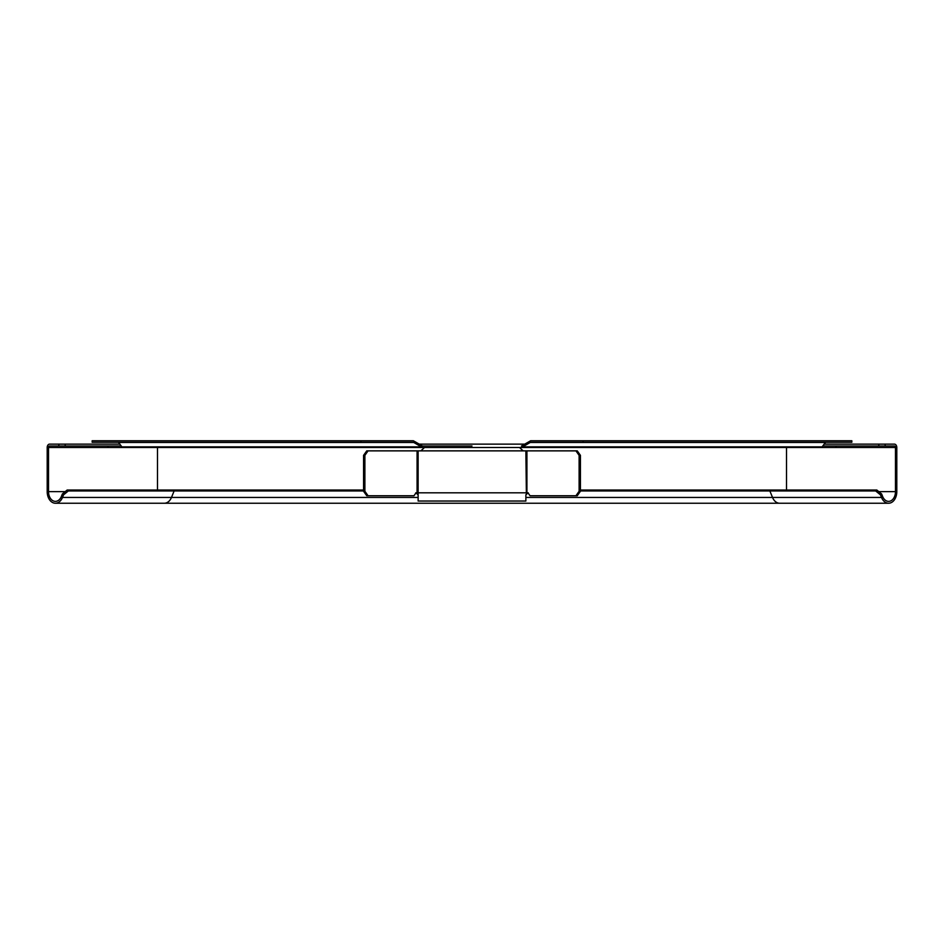 <?xml version="1.0" encoding="UTF-8"?>
<svg xmlns="http://www.w3.org/2000/svg" width="944" height="944" viewBox="0 0 944 944"><rect width="100%" height="100%" fill="white"/><g stroke="black" fill="none" stroke-linecap="round" stroke-linejoin="round"><path stroke-width="1.42" d="M368.066 495.753L366.744 495.753L363.57 491.269L363.57 455.35L366.744 450.866L368.066 450.866L364.891 455.35L364.891 491.269L368.066 495.753L413.968 495.753L415.608 493.417A2.242 1.581 -90 0 1 416.741 492.756A2.242 1.581 -90 0 1 417.071 492.815L418.133 495.317L418.133 501.04L525.867 501.04L525.867 495.317L526.929 492.815A2.242 1.581 90 0 1 527.259 492.756A2.242 1.581 90 0 1 528.392 493.417L530.044 495.753L575.934 495.753L579.109 491.269L579.109 455.35L575.934 450.866L525.867 450.866L526.363 493.724M579.109 491.269L580.43 491.269L577.256 495.753L575.934 495.753M580.43 491.269L580.43 455.35L579.109 455.35M580.43 455.35L577.256 450.866L575.934 450.866M523.153 450.866L519.507 447.503L424.493 447.503L420.847 450.866L525.867 450.866M527.602 492.815L418.133 492.815L418.133 450.866L420.847 450.866M528.251 492.815L525.867 494.739M368.066 450.866L418.133 450.866M417.637 493.724L418.133 495.317L418.133 492.815L416.398 492.815M418.133 494.739L415.749 492.815M363.57 491.269L364.891 491.269M363.57 455.35L364.891 455.35M63.555 494.845L62.41 493.913L61.36 496.497A9.723 6.879 90 0 1 55.401 501.37A9.723 6.879 90 0 1 48.522 491.635L48.522 447.503A1.499 1.062 90 0 1 49.584 446.005L58.835 446.005L58.835 444.128L49.584 444.128A3.363 2.384 -90 0 0 47.2 447.503L47.2 491.635A11.599 8.201 -90 0 0 55.401 503.235A11.599 8.201 -90 0 0 62.505 497.441L63.555 494.845L68.322 490.963L67.177 490.019L172.976 490.019L174.121 490.963L171.478 497.441A11.599 8.201 90 0 1 164.374 503.235L779.626 503.235A11.599 8.201 -90 0 1 772.522 497.441L525.867 497.441M62.41 493.913L67.177 490.019M786.505 490.019L786.505 447.503L835.959 447.503L835.959 446.005L822.743 446.005L894.416 446.005A1.499 1.062 -90 0 1 895.478 447.503L895.478 491.635A9.723 6.879 -90 0 1 888.599 501.37A9.723 6.879 -90 0 1 882.64 496.497L881.59 493.913L880.445 494.845L875.678 490.963L876.823 490.019L580.43 490.019M363.57 490.019L172.976 490.019M58.835 446.005L65.183 446.005L65.183 444.128L119.935 444.128M123.9 447.503L108.041 447.503L108.041 446.005L121.257 446.005L65.183 446.005M472 446.005L422.534 446.005L472 446.005M885.165 446.005L885.165 444.128L894.416 444.128A3.363 2.384 90 0 1 896.8 447.503L896.8 491.635A11.599 8.201 90 0 1 888.599 503.235A11.599 8.201 90 0 1 881.495 497.441L772.522 497.441L769.879 490.963L580.43 490.963M880.445 494.845L881.495 497.441M878.817 446.005L878.817 444.128L885.165 444.128M824.065 444.128L878.817 444.128M419.443 444.128L524.557 444.128M65.183 444.128L58.835 444.128M68.322 490.963L363.57 490.963M875.678 490.963L769.879 490.963L771.024 490.019M876.823 490.019L881.59 493.913M360.903 442.264L92.17 442.264L92.17 440.765L360.903 440.765L360.903 442.264L413.366 442.264L422.534 447.503L521.466 447.503L530.634 442.264L583.097 442.264L583.097 440.765L851.83 440.765L851.83 442.264L583.097 442.264M422.534 447.503L122.98 447.503A2.242 1.581 -90 0 1 121.859 446.842L118.401 442.264M422.534 446.005L413.366 440.765L360.903 440.765M583.097 440.765L530.634 440.765L521.466 446.005M825.599 442.264L822.141 446.842A2.242 1.581 90 0 1 821.02 447.503L521.466 447.503M525.867 492.815L526.929 492.815L526.929 450.866M417.071 450.866L417.071 492.815M65.195 491.635L48.522 491.635M157.495 447.503L157.495 490.019M48.522 447.503L108.041 447.503M835.959 447.503L895.478 447.503M418.133 497.441L62.505 497.441M895.478 491.635L878.805 491.635M118.767 442.476L414.121 442.476M121.859 446.842L420.281 446.842M825.233 442.476L529.879 442.476M822.141 446.842L523.719 446.842M55.401 503.235L164.374 503.235M779.626 503.235L888.599 503.235"/></g></svg>

